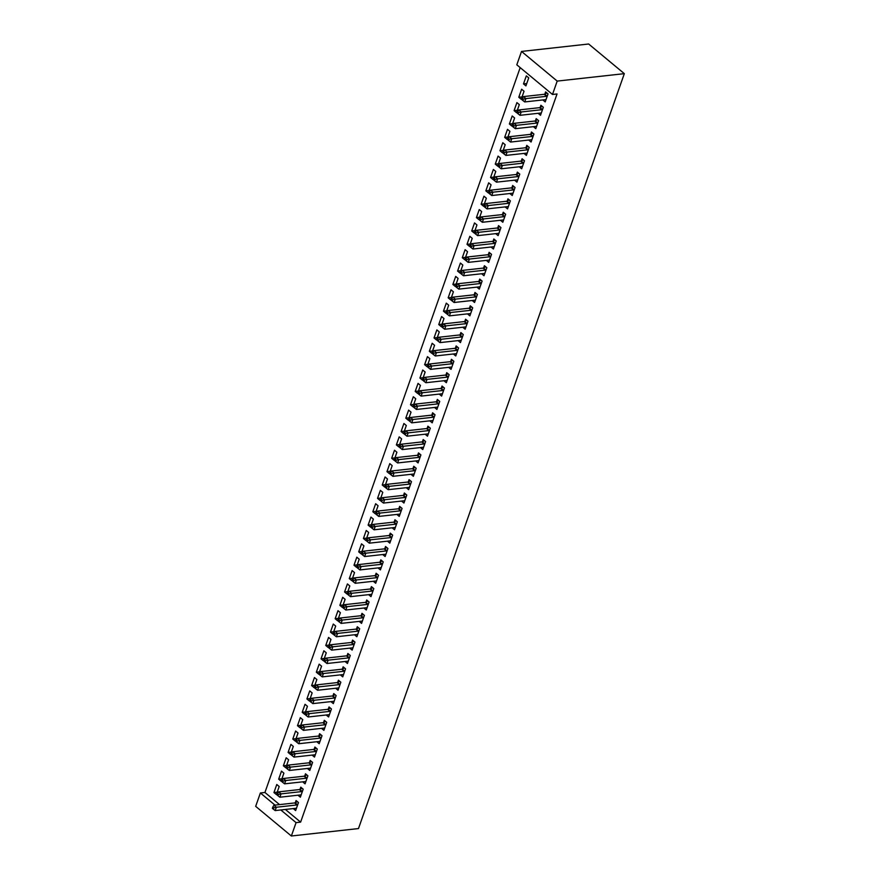<?xml version="1.0" encoding="UTF-8"?>
<svg xmlns="http://www.w3.org/2000/svg" width="880" height="880" viewBox="0 0 880 880"><rect width="100%" height="100%" fill="white"/><g stroke="black" fill="none" stroke-linecap="round" stroke-linejoin="round"><path stroke-width="1.32" d="M520.19 67.617L264.935 792.473L260.381 792.968L275 805.123M516.813 64.812L521.521 51.436L588.643 44L624.327 73.656L358.479 828.564L291.357 836L296.065 822.624L300.619 822.129L557.04 93.962L552.497 94.468L516.813 64.812M291.357 836L255.673 806.344L260.381 792.968M518.793 97.262L521.202 99.264L524.029 91.234L521.62 89.232L518.793 97.262L522.038 96.899M538.109 113.311L540.496 115.291L543.323 107.272L540.903 105.27L540.144 107.426M509.377 124.003L511.786 126.005L514.613 117.975L512.204 115.973L509.377 124.003L512.622 123.64M528.693 140.052L531.08 142.032L533.896 134.013L531.487 132.011L530.728 134.167M499.961 150.744L502.37 152.746L505.197 144.716L502.788 142.714L499.961 150.744L503.206 150.381M519.266 166.793L521.664 168.773L524.48 160.754L522.071 158.752L521.312 160.908M490.545 177.485L492.954 179.487L495.781 171.457L493.372 169.455L490.545 177.485L493.79 177.122M509.85 193.534L512.237 195.514L515.064 187.495L512.655 185.493L511.896 187.649M481.129 204.226L483.538 206.228L486.365 198.198L483.956 196.196L481.129 204.226L484.374 203.863M500.434 220.275L502.821 222.255L505.648 214.236L503.239 212.234L502.48 214.39M471.713 230.967L474.122 232.969L476.949 224.95L474.529 222.937L471.713 230.967L474.947 230.604M491.018 247.016L493.405 248.996L496.232 240.977L493.823 238.975L493.064 241.131M462.297 257.708L464.706 259.71L467.533 251.691L465.113 249.678L462.297 257.708L465.531 257.345M481.602 273.757L483.989 275.737L486.816 267.718L484.407 265.716L483.637 267.872M452.87 284.449L455.29 286.451L458.106 278.432L455.697 276.419L452.87 284.449L456.115 284.086M472.186 300.498L474.573 302.478L477.4 294.459L474.991 292.457L474.221 294.613M443.454 311.19L445.874 313.192L448.69 305.173L446.281 303.16L443.454 311.19L446.699 310.827M462.77 327.239L465.157 329.219L467.984 321.2L465.575 319.198L464.805 321.365M434.038 337.931L436.447 339.933L439.274 331.914L436.865 329.901L434.038 337.931L437.283 337.568M453.354 353.98L455.741 355.96L458.568 347.941L456.148 345.939L455.389 348.106M424.622 364.672L427.031 366.674L429.858 358.655L427.449 356.642L424.622 364.672L427.867 364.309M443.938 380.721L446.325 382.701L449.152 374.682L446.732 372.68L445.973 374.847M415.206 391.413L417.615 393.415L420.442 385.396L418.033 383.394L415.206 391.413L418.451 391.05M434.522 407.462L436.909 409.442L439.725 401.423L437.316 399.421L436.557 401.588M405.79 418.154L408.199 420.156L411.026 412.137L408.617 410.135L405.79 418.154L409.035 417.791M425.106 434.203L427.493 436.183L430.309 428.164L427.9 426.162L427.141 428.329M396.374 444.895L398.783 446.897L401.61 438.878L399.201 436.876L396.374 444.895L399.619 444.532M415.679 460.944L418.066 462.924L420.893 454.905L418.484 452.903L417.725 455.07M386.958 471.636L389.367 473.638L392.194 465.619L389.785 463.617L386.958 471.636L390.203 471.273M406.263 487.685L408.65 489.665L411.477 481.646L409.068 479.644L408.309 481.811M377.542 498.377L379.951 500.379L382.778 492.36L380.358 490.358L377.542 498.377L380.776 498.014M396.847 514.426L399.234 516.406L402.061 508.387L399.652 506.385L398.893 508.552M368.126 525.118L370.535 527.12L373.362 519.101L370.942 517.099L368.126 525.118L371.36 524.755M387.431 541.167L389.818 543.147L392.645 535.128L390.236 533.126L389.466 535.293M358.699 551.859L361.119 553.861L363.935 545.842L361.526 543.84L358.699 551.859L361.944 551.496M378.015 567.908L380.402 569.888L383.229 561.869L380.82 559.867L380.05 562.034M349.283 578.6L351.703 580.602L354.519 572.583L352.11 570.581L349.283 578.6L352.528 578.237M368.599 594.649L370.986 596.629L373.813 588.61L371.404 586.608L370.634 588.775M339.867 605.341L342.276 607.343L345.103 599.324L342.694 597.322L339.867 605.341L343.112 604.978M359.183 621.39L361.57 623.381L364.397 615.351L361.977 613.349L361.218 615.516M330.451 632.082L332.86 634.084L335.687 626.065L333.278 624.063L330.451 632.082L333.696 631.719M349.767 648.131L352.154 650.122L354.981 642.092L352.561 640.09L351.802 642.257M321.035 658.823L323.444 660.825L326.271 652.806L323.862 650.804L321.035 658.823L324.28 658.46M340.351 674.872L342.738 676.863L345.554 668.833L343.145 666.831L342.386 668.998M311.619 685.564L314.028 687.566L316.855 679.547L314.446 677.545L311.619 685.564L314.864 685.201M330.935 701.613L333.322 703.604L336.138 695.574L333.729 693.572L332.97 695.739M302.203 712.305L304.612 714.307L307.439 706.288L305.03 704.286L302.203 712.305L305.448 711.942M321.508 728.354L323.895 730.345L326.722 722.315L324.313 720.313L323.554 722.48M292.787 739.046L295.196 741.048L298.023 733.029L295.614 731.027L292.787 739.046L296.032 738.683M312.092 755.095L314.479 757.086L317.306 749.056L314.897 747.054L314.138 749.221M283.371 765.787L285.78 767.789L288.607 759.77L286.187 757.768L283.371 765.787L286.605 765.435M302.676 781.836L305.063 783.827L307.89 775.797L305.481 773.795L304.722 775.962M273.955 792.528L276.364 794.53L279.191 786.511L276.771 784.509L273.955 792.528L277.189 792.176M293.26 808.577L295.647 810.568L298.474 802.538L296.065 800.536L295.295 802.703M264.935 792.473L279.554 804.617M285.373 809.457L300.619 822.129M297.968 795.212L300.355 797.192L303.182 789.173L300.773 787.171L300.014 789.327M278.663 779.163L281.072 781.165L283.899 773.146L281.479 771.133L278.663 779.163L281.897 778.8M307.384 768.471L309.771 770.451L312.598 762.432L310.189 760.43L309.43 762.586M288.079 752.422L290.488 754.424L293.315 746.405L290.906 744.392L288.079 752.422L291.324 752.059M316.8 741.73L319.187 743.71L322.014 735.691L319.605 733.689L318.846 735.845M297.495 725.681L299.904 727.683L302.731 719.653L300.322 717.651L297.495 725.681L300.74 725.318M326.216 714.989L328.603 716.969L331.43 708.95L329.021 706.948L328.262 709.104M306.911 698.94L309.32 700.942L312.147 692.912L309.738 690.91L306.911 698.94L310.156 698.577M335.643 688.248L338.03 690.228L340.846 682.209L338.437 680.207L337.678 682.363M316.327 672.199L318.736 674.201L321.563 666.171L319.154 664.169L316.327 672.199L319.572 671.836M345.059 661.507L347.446 663.487L350.273 655.468L347.853 653.466L347.094 655.622M325.743 645.458L328.152 647.46L330.979 639.43L328.57 637.428L325.743 645.458L328.988 645.095M354.475 634.766L356.862 636.746L359.689 628.727L357.269 626.725L356.51 628.881M335.159 618.717L337.568 620.719L340.395 612.689L337.986 610.687L335.159 618.717L338.404 618.354M363.891 608.025L366.278 610.005L369.105 601.986L366.696 599.984L365.926 602.14M344.575 591.976L346.984 593.978L349.811 585.948L347.402 583.946L344.575 591.976L347.82 591.613M373.307 581.284L375.694 583.264L378.521 575.245L376.112 573.243L375.342 575.399M353.991 565.224L356.411 567.237L359.227 559.207L356.818 557.205L353.991 565.224L357.236 564.872M382.723 554.543L385.11 556.523L387.937 548.504L385.528 546.491L384.758 548.658M363.418 538.483L365.827 540.496L368.654 532.466L366.234 530.464L363.418 538.483L366.652 538.131M392.139 527.802L394.526 529.782L397.353 521.763L394.944 519.75L394.185 521.917M372.834 511.742L375.243 513.755L378.07 505.725L375.65 503.723L372.834 511.742L376.068 511.39M401.555 501.061L403.942 503.041L406.769 495.022L404.36 493.009L403.601 495.176M382.25 485.001L384.659 487.014L387.486 478.984L385.077 476.982L382.25 485.001L385.495 484.649M410.971 474.32L413.358 476.3L416.185 468.281L413.776 466.268L413.017 468.435M391.666 458.26L394.075 460.273L396.902 452.243L394.493 450.241L391.666 458.26L394.911 457.908M420.387 447.568L422.774 449.559L425.601 441.54L423.192 439.527L422.433 441.694M401.082 431.519L403.491 433.532L406.318 425.502L403.909 423.5L401.082 431.519L404.327 431.167M429.814 420.827L432.201 422.818L435.017 414.799L432.608 412.786L431.849 414.953M410.498 404.778L412.907 406.78L415.734 398.761L413.325 396.759L410.498 404.778L413.743 404.426M439.23 394.086L441.617 396.077L444.433 388.047L442.024 386.045L441.265 388.212M419.914 378.037L422.323 380.039L425.15 372.02L422.741 370.018L419.914 378.037L423.159 377.685M448.646 367.345L451.033 369.336L453.86 361.306L451.44 359.304L450.681 361.471M429.33 351.296L431.739 353.298L434.566 345.279L432.157 343.277L429.33 351.296L432.575 350.944M458.062 340.604L460.449 342.595L463.276 334.565L460.867 332.563L460.097 334.73M438.746 324.555L441.155 326.557L443.982 318.538L441.573 316.536L438.746 324.555L441.991 324.203M467.478 313.863L469.865 315.854L472.692 307.824L470.283 305.822L469.513 307.989M448.162 297.814L450.582 299.816L453.398 291.797L450.989 289.795L448.162 297.814L451.407 297.462M476.894 287.122L479.281 289.113L482.108 281.083L479.699 279.081L478.929 281.248M457.589 271.073L459.998 273.075L462.825 265.056L460.405 263.054L457.589 271.073L460.823 270.721M486.31 260.381L488.697 262.372L491.524 254.342L489.115 252.34L488.356 254.507M467.005 244.332L469.414 246.334L472.241 238.315L469.821 236.313L467.005 244.332L470.239 243.98M495.726 233.64L498.113 235.631L500.94 227.601L498.531 225.599L497.772 227.766M476.421 217.591L478.83 219.593L481.657 211.574L479.248 209.572L476.421 217.591L479.666 217.228M505.142 206.899L507.529 208.89L510.356 200.86L507.947 198.858L507.188 201.025M485.837 190.85L488.246 192.852L491.073 184.833L488.664 182.831L485.837 190.85L489.082 190.487M514.558 180.158L516.945 182.149L519.772 174.119L517.363 172.117L516.604 174.284M495.253 164.109L497.662 166.111L500.489 158.092L498.08 156.09L495.253 164.109L498.498 163.746M523.985 153.417L526.372 155.408L529.188 147.378L526.779 145.376L526.02 147.543M504.669 137.368L507.078 139.37L509.905 131.351L507.496 129.349L504.669 137.368L507.914 137.005M533.401 126.676L535.788 128.667L538.604 120.637L536.195 118.635L535.436 120.802M514.085 110.627L516.494 112.629L519.321 104.61L516.912 102.608L514.085 110.627L517.33 110.264M542.817 99.935L545.204 101.926L548.031 93.896L545.611 91.894L544.852 94.061M523.501 83.886L525.91 85.888L528.737 77.869L526.328 75.867L523.501 83.886L526.746 83.523M521.521 51.436L557.205 81.092L552.497 94.468M557.205 81.092L624.327 73.656M280.819 809.963L296.065 822.624M297.055 804.947L294.646 802.945L273.944 805.233L276.353 807.246L297.055 804.947A1.562 0.935 129.7 0 0 297.517 804.804L297.715 804.705M273.801 807.807L272.833 807.004L272.36 808.346L273.328 809.149L273.801 807.807L276.353 807.246L275.176 810.579L295.878 808.291A1.562 0.935 129.7 0 1 296.274 808.335L296.406 808.401M294.646 802.945A1.562 0.935 129.7 0 0 295.108 802.802L297.407 801.647M273.944 805.233L272.833 807.004M273.328 809.149L275.176 810.579M301.763 791.582L299.354 789.569L278.652 791.868L281.061 793.87L301.763 791.582A1.562 0.935 129.7 0 0 302.225 791.428L302.423 791.34M278.509 794.442L277.541 793.639L277.068 794.97L278.036 795.773L278.509 794.442L281.061 793.87L279.884 797.214L300.586 794.915A1.562 0.935 129.7 0 1 300.982 794.97L301.114 795.025M299.354 789.569A1.562 0.935 129.7 0 0 299.816 789.426L302.115 788.282M278.652 791.868L277.541 793.639M278.036 795.773L279.884 797.214M306.471 778.206L304.062 776.204L283.36 778.492L285.769 780.505L306.471 778.206A1.562 0.935 129.7 0 0 306.933 778.063L307.131 777.964M283.217 781.066L282.249 780.263L281.776 781.605L282.744 782.408L283.217 781.066L285.769 780.505L284.592 783.838L305.294 781.55A1.562 0.935 129.7 0 1 305.69 781.594L305.833 781.66M304.062 776.204A1.562 0.935 129.7 0 0 304.524 776.061L306.823 774.906M283.36 778.492L282.249 780.263M282.744 782.408L284.592 783.838M311.179 764.841L308.77 762.828L288.068 765.127L290.477 767.129L311.179 764.841A1.562 0.935 129.7 0 0 311.641 764.687L311.839 764.599M287.925 767.69L286.957 766.898L286.484 768.229L287.452 769.032L287.925 767.69L290.477 767.129L289.3 770.473L310.002 768.174A1.562 0.935 129.7 0 1 310.398 768.229L310.541 768.284M308.77 762.828A1.562 0.935 129.7 0 0 309.232 762.685L311.531 761.541M288.068 765.127L286.957 766.898M287.452 769.032L289.3 770.473M315.887 751.465L313.478 749.463L292.776 751.751L295.185 753.764L315.887 751.465A1.562 0.935 129.7 0 0 316.349 751.322L316.547 751.223M292.633 754.325L291.665 753.522L291.192 754.864L292.16 755.667L292.633 754.325L295.185 753.764L294.008 757.097L314.71 754.809A1.562 0.935 129.7 0 1 315.106 754.853L315.249 754.919M313.478 749.463A1.562 0.935 129.7 0 0 313.94 749.32L316.239 748.165M292.776 751.751L291.665 753.522M292.16 755.667L294.008 757.097M320.606 738.089L318.186 736.087L297.484 738.386L299.893 740.388L320.606 738.089A1.562 0.935 129.7 0 0 321.057 737.946L321.255 737.858M297.341 740.949L296.373 740.157L295.9 741.488L296.868 742.291L297.341 740.949L299.893 740.388L298.716 743.732L319.429 741.433A1.562 0.935 129.7 0 1 319.814 741.488L319.957 741.543M318.186 736.087A1.562 0.935 129.7 0 0 318.648 735.944L320.947 734.8M297.484 738.386L296.373 740.157M296.868 742.291L298.716 743.732M325.314 724.724L322.894 722.722L302.192 725.01L304.601 727.023L325.314 724.724A1.562 0.935 129.7 0 0 325.765 724.581L325.963 724.482M302.049 727.584L301.081 726.781L300.608 728.123L301.576 728.926L302.049 727.584L304.601 727.023L303.424 730.356L324.137 728.068A1.562 0.935 129.7 0 1 324.522 728.112L324.665 728.178M322.894 722.722A1.562 0.935 129.7 0 0 323.356 722.579L325.655 721.424M302.192 725.01L301.081 726.781M301.576 728.926L303.424 730.356M330.022 711.348L327.602 709.346L306.9 711.645L309.309 713.647L330.022 711.348A1.562 0.935 129.7 0 0 330.473 711.205L330.671 711.117M306.757 714.208L305.789 713.416L305.316 714.747L306.284 715.55L306.757 714.208L309.309 713.647L308.132 716.991L328.845 714.692A1.562 0.935 129.7 0 1 329.23 714.747L329.373 714.802M327.602 709.346A1.562 0.935 129.7 0 0 328.064 709.203L330.363 708.059M306.9 711.645L305.789 713.416M306.284 715.55L308.132 716.991M334.73 697.983L332.31 695.981L311.608 698.269L314.017 700.282L334.73 697.983A1.562 0.935 129.7 0 0 335.181 697.84L335.379 697.741M311.465 700.843L310.497 700.04L310.024 701.382L310.992 702.174L311.465 700.843L314.017 700.282L312.84 703.615L333.553 701.327A1.562 0.935 129.7 0 1 333.938 701.371L334.081 701.437M332.31 695.981A1.562 0.935 129.7 0 0 332.772 695.838L335.071 694.683M311.608 698.269L310.497 700.04M310.992 702.174L312.84 703.615M339.438 684.607L337.029 682.605L316.316 684.904L318.725 686.906L339.438 684.607A1.562 0.935 129.7 0 0 339.889 684.464L340.087 684.376M316.173 687.467L315.205 686.675L314.743 688.006L315.7 688.809L316.173 687.467L318.725 686.906L317.548 690.25L338.261 687.951A1.562 0.935 129.7 0 1 338.646 688.006L338.789 688.061M337.029 682.605A1.562 0.935 129.7 0 0 337.48 682.462L339.779 681.318M316.316 684.904L315.205 686.675M315.7 688.809L317.548 690.25M344.146 671.242L341.737 669.24L321.024 671.528L323.433 673.53L344.146 671.242A1.562 0.935 129.7 0 0 344.597 671.099L344.795 671M320.881 674.102L319.913 673.299L319.451 674.641L320.408 675.433L320.881 674.102L323.433 673.53L322.256 676.874L342.969 674.586A1.562 0.935 129.7 0 1 343.354 674.63L343.497 674.696M341.737 669.24A1.562 0.935 129.7 0 0 342.188 669.097L344.487 667.942M321.024 671.528L319.913 673.299M320.408 675.433L322.256 676.874M348.854 657.866L346.445 655.864L325.732 658.163L328.141 660.165L348.854 657.866A1.562 0.935 129.7 0 0 349.316 657.723L349.503 657.635M325.589 660.726L324.621 659.934L324.159 661.265L325.116 662.068L325.589 660.726L328.141 660.165L326.964 663.509L347.677 661.21A1.562 0.935 129.7 0 1 348.062 661.265L348.205 661.32M346.445 655.864A1.562 0.935 129.7 0 0 346.896 655.721L349.195 654.577M325.732 658.163L324.621 659.934M325.116 662.068L326.964 663.509M353.562 644.501L351.153 642.499L330.44 644.787L332.849 646.789L353.562 644.501A1.562 0.935 129.7 0 0 354.024 644.358L354.211 644.259M330.297 647.361L329.329 646.558L328.867 647.9L329.824 648.692L330.297 647.361L332.849 646.789L331.672 650.133L352.385 647.845A1.562 0.935 129.7 0 1 352.77 647.889L352.913 647.955M351.153 642.499A1.562 0.935 129.7 0 0 351.604 642.356L353.903 641.201M330.44 644.787L329.329 646.558M329.824 648.692L331.672 650.133M358.27 631.125L355.861 629.123L335.148 631.422L337.568 633.424L358.27 631.125A1.562 0.935 129.7 0 0 358.732 630.982L358.919 630.883M335.005 633.985L334.048 633.182L333.575 634.524L334.532 635.327L335.005 633.985L337.568 633.424L336.391 636.768L357.093 634.469A1.562 0.935 129.7 0 1 357.478 634.524L357.621 634.579M355.861 629.123A1.562 0.935 129.7 0 0 356.312 628.98L358.611 627.836M335.148 631.422L334.048 633.182M334.532 635.327L336.391 636.768M362.978 617.76L360.569 615.758L339.856 618.046L342.276 620.048L362.978 617.76A1.562 0.935 129.7 0 0 363.44 617.617L363.627 617.518M339.713 620.62L338.756 619.817L338.283 621.159L339.24 621.951L339.713 620.62L342.276 620.048L341.099 623.392L361.801 621.104A1.562 0.935 129.7 0 1 362.186 621.148L362.329 621.214M360.569 615.758A1.562 0.935 129.7 0 0 361.02 615.615L363.319 614.46M339.856 618.046L338.756 619.817M339.24 621.951L341.099 623.392M367.686 604.384L365.277 602.382L344.564 604.681L346.984 606.683L367.686 604.384A1.562 0.935 129.7 0 0 368.148 604.241L368.335 604.142M344.421 607.244L343.464 606.441L342.991 607.783L343.948 608.586L344.421 607.244L346.984 606.683L345.807 610.027L366.509 607.728A1.562 0.935 129.7 0 1 366.905 607.783L367.037 607.838M365.277 602.382A1.562 0.935 129.7 0 0 365.739 602.239L368.027 601.095M344.564 604.681L343.464 606.441M343.948 608.586L345.807 610.027M372.394 591.019L369.985 589.017L349.272 591.305L351.692 593.307L372.394 591.019A1.562 0.935 129.7 0 0 372.856 590.876L373.043 590.777M349.129 593.879L348.172 593.076L347.699 594.418L348.667 595.21L349.129 593.879L351.692 593.307L350.515 596.651L371.217 594.363A1.562 0.935 129.7 0 1 371.613 594.407L371.745 594.473M369.985 589.017A1.562 0.935 129.7 0 0 370.447 588.874L372.735 587.719M349.272 591.305L348.172 593.076M348.667 595.21L350.515 596.651M377.102 577.643L374.693 575.641L353.991 577.94L356.4 579.942L377.102 577.643A1.562 0.935 129.7 0 0 377.564 577.5L377.762 577.401M353.837 580.503L352.88 579.7L352.407 581.042L353.375 581.845L353.837 580.503L356.4 579.942L355.223 583.286L375.925 580.987A1.562 0.935 129.7 0 1 376.321 581.042L376.453 581.097M374.693 575.641A1.562 0.935 129.7 0 0 375.155 575.498L377.443 574.354M353.991 577.94L352.88 579.7M353.375 581.845L355.223 583.286M381.81 564.278L379.401 562.276L358.699 564.564L361.108 566.566L381.81 564.278A1.562 0.935 129.7 0 0 382.272 564.135L382.47 564.036M358.545 567.138L357.588 566.335L357.115 567.666L358.083 568.469L358.545 567.138L361.108 566.566L359.931 569.91L380.633 567.622A1.562 0.935 129.7 0 1 381.029 567.666L381.161 567.732M379.401 562.276A1.562 0.935 129.7 0 0 379.863 562.133L382.151 560.978M358.699 564.564L357.588 566.335M358.083 568.469L359.931 569.91M386.518 550.902L384.109 548.9L363.407 551.199L365.816 553.201L386.518 550.902A1.562 0.935 129.7 0 0 386.98 550.759L387.178 550.66M363.253 553.762L362.296 552.959L361.823 554.301L362.791 555.104L363.253 553.762L365.816 553.201L364.639 556.545L385.341 554.246A1.562 0.935 129.7 0 1 385.737 554.301L385.869 554.356M384.109 548.9A1.562 0.935 129.7 0 0 384.571 548.757L386.859 547.613M363.407 551.199L362.296 552.959M362.791 555.104L364.639 556.545M391.226 537.537L388.817 535.535L368.115 537.823L370.524 539.825L391.226 537.537A1.562 0.935 129.7 0 0 391.688 537.394L391.886 537.295M367.972 540.397L367.004 539.594L366.531 540.925L367.499 541.728L367.972 540.397L370.524 539.825L369.347 543.169L390.049 540.881A1.562 0.935 129.7 0 1 390.445 540.925L390.577 540.991M388.817 535.535A1.562 0.935 129.7 0 0 389.279 535.392L391.578 534.237M368.115 537.823L367.004 539.594M367.499 541.728L369.347 543.169M395.934 524.161L393.525 522.159L372.823 524.458L375.232 526.46L395.934 524.161A1.562 0.935 129.7 0 0 396.396 524.018L396.594 523.919M372.68 527.021L371.712 526.218L371.239 527.56L372.207 528.363L372.68 527.021L375.232 526.46L374.055 529.804L394.757 527.505A1.562 0.935 129.7 0 1 395.153 527.56L395.285 527.615M393.525 522.159A1.562 0.935 129.7 0 0 393.987 522.016L396.286 520.872M372.823 524.458L371.712 526.218M372.207 528.363L374.055 529.804M400.642 510.796L398.233 508.794L377.531 511.082L379.94 513.084L400.642 510.796A1.562 0.935 129.7 0 0 401.104 510.653L401.302 510.554M377.388 513.656L376.42 512.853L375.947 514.184L376.915 514.987L377.388 513.656L379.94 513.084L378.763 516.428L399.465 514.14A1.562 0.935 129.7 0 1 399.861 514.184L400.004 514.25M398.233 508.794A1.562 0.935 129.7 0 0 398.695 508.651L400.994 507.496M377.531 511.082L376.42 512.853M376.915 514.987L378.763 516.428M405.35 497.42L402.941 495.418L382.239 497.717L384.648 499.719L405.35 497.42A1.562 0.935 129.7 0 0 405.812 497.277L406.01 497.178M382.096 500.28L381.128 499.477L380.655 500.819L381.623 501.622L382.096 500.28L384.648 499.719L383.471 503.063L404.173 500.764A1.562 0.935 129.7 0 1 404.569 500.819L404.712 500.874M402.941 495.418A1.562 0.935 129.7 0 0 403.403 495.275L405.702 494.131M382.239 497.717L381.128 499.477M381.623 501.622L383.471 503.063M410.058 484.055L407.649 482.053L386.947 484.341L389.356 486.343L410.058 484.055A1.562 0.935 129.7 0 0 410.52 483.912L410.718 483.813M386.804 486.915L385.836 486.112L385.363 487.443L386.331 488.246L386.804 486.915L389.356 486.343L388.179 489.687L408.881 487.399A1.562 0.935 129.7 0 1 409.277 487.443L409.42 487.509M407.649 482.053A1.562 0.935 129.7 0 0 408.111 481.91L410.41 480.755M386.947 484.341L385.836 486.112M386.331 488.246L388.179 489.687M414.777 470.679L412.357 468.677L391.655 470.976L394.064 472.978L414.777 470.679A1.562 0.935 129.7 0 0 415.228 470.536L415.426 470.437M391.512 473.539L390.544 472.736L390.071 474.078L391.039 474.881L391.512 473.539L394.064 472.978L392.887 476.322L413.589 474.023A1.562 0.935 129.7 0 1 413.985 474.078L414.128 474.133M412.357 468.677A1.562 0.935 129.7 0 0 412.819 468.534L415.118 467.39M391.655 470.976L390.544 472.736M391.039 474.881L392.887 476.322M419.485 457.314L417.065 455.312L396.363 457.6L398.772 459.602L419.485 457.314A1.562 0.935 129.7 0 0 419.936 457.171L420.134 457.072M396.22 460.174L395.252 459.371L394.779 460.702L395.747 461.505L396.22 460.174L398.772 459.602L397.595 462.946L418.308 460.658A1.562 0.935 129.7 0 1 418.693 460.702L418.836 460.768M417.065 455.312A1.562 0.935 129.7 0 0 417.527 455.158L419.826 454.014M396.363 457.6L395.252 459.371M395.747 461.505L397.595 462.946M424.193 443.938L421.773 441.936L401.071 444.235L403.48 446.237L424.193 443.938A1.562 0.935 129.7 0 0 424.644 443.795L424.842 443.696M400.928 446.798L399.96 445.995L399.487 447.337L400.455 448.14L400.928 446.798L403.48 446.237L402.303 449.581L423.016 447.282A1.562 0.935 129.7 0 1 423.401 447.337L423.544 447.392M421.773 441.936A1.562 0.935 129.7 0 0 422.235 441.793L424.534 440.649M401.071 444.235L399.96 445.995M400.455 448.14L402.303 449.581M428.901 430.573L426.481 428.571L405.779 430.859L408.188 432.861L428.901 430.573A1.562 0.935 129.7 0 0 429.352 430.43L429.55 430.331M405.636 433.433L404.668 432.63L404.195 433.961L405.163 434.764L405.636 433.433L408.188 432.861L407.011 436.205L427.724 433.917A1.562 0.935 129.7 0 1 428.109 433.961L428.252 434.027M426.481 428.571A1.562 0.935 129.7 0 0 426.943 428.417L429.242 427.273M405.779 430.859L404.668 432.63M405.163 434.764L407.011 436.205M433.609 417.197L431.2 415.195L410.487 417.494L412.896 419.496L433.609 417.197A1.562 0.935 129.7 0 0 434.06 417.054L434.258 416.955M410.344 420.057L409.376 419.254L408.914 420.596L409.871 421.399L410.344 420.057L412.896 419.496L411.719 422.84L432.432 420.541A1.562 0.935 129.7 0 1 432.817 420.596L432.96 420.651M431.2 415.195A1.562 0.935 129.7 0 0 431.651 415.052L433.95 413.908M410.487 417.494L409.376 419.254M409.871 421.399L411.719 422.84M438.317 403.832L435.908 401.83L415.195 404.118L417.604 406.12L438.317 403.832A1.562 0.935 129.7 0 0 438.768 403.689L438.966 403.59M415.052 406.692L414.084 405.889L413.622 407.22L414.579 408.023L415.052 406.692L417.604 406.12L416.427 409.464L437.14 407.176A1.562 0.935 129.7 0 1 437.525 407.22L437.668 407.286M435.908 401.83A1.562 0.935 129.7 0 0 436.359 401.676L438.658 400.532M415.195 404.118L414.084 405.889M414.579 408.023L416.427 409.464M443.025 390.456L440.616 388.454L419.903 390.753L422.312 392.755L443.025 390.456A1.562 0.935 129.7 0 0 443.487 390.313L443.674 390.214M419.76 393.316L418.792 392.513L418.33 393.855L419.287 394.658L419.76 393.316L422.312 392.755L421.135 396.099L441.848 393.8A1.562 0.935 129.7 0 1 442.233 393.855L442.376 393.91M440.616 388.454A1.562 0.935 129.7 0 0 441.067 388.311L443.366 387.167M419.903 390.753L418.792 392.513M419.287 394.658L421.135 396.099M447.733 377.091L445.324 375.078L424.611 377.377L427.02 379.379L447.733 377.091A1.562 0.935 129.7 0 0 448.195 376.948L448.382 376.849M424.468 379.951L423.5 379.148L423.038 380.479L423.995 381.282L424.468 379.951L427.02 379.379L425.843 382.723L446.556 380.435A1.562 0.935 129.7 0 1 446.941 380.479L447.084 380.545M445.324 375.078A1.562 0.935 129.7 0 0 445.775 374.935L448.074 373.791M424.611 377.377L423.5 379.148M423.995 381.282L425.843 382.723M452.441 363.715L450.032 361.713L429.319 364.012L431.739 366.014L452.441 363.715A1.562 0.935 129.7 0 0 452.903 363.572L453.09 363.473M429.176 366.575L428.219 365.772L427.746 367.114L428.703 367.917L429.176 366.575L431.739 366.014L430.551 369.358L451.264 367.059A1.562 0.935 129.7 0 1 451.649 367.114L451.792 367.169M450.032 361.713A1.562 0.935 129.7 0 0 450.483 361.57L452.782 360.415M429.319 364.012L428.219 365.772M428.703 367.917L430.551 369.358M457.149 350.35L454.74 348.337L434.027 350.636L436.447 352.638L457.149 350.35A1.562 0.935 129.7 0 0 457.611 350.207L457.798 350.108M433.884 353.21L432.927 352.407L432.454 353.738L433.411 354.541L433.884 353.21L436.447 352.638L435.27 355.982L455.972 353.694A1.562 0.935 129.7 0 1 456.357 353.738L456.5 353.804M454.74 348.337A1.562 0.935 129.7 0 0 455.191 348.194L457.49 347.05M434.027 350.636L432.927 352.407M433.411 354.541L435.27 355.982M461.857 336.974L459.448 334.972L438.735 337.271L441.155 339.273L461.857 336.974A1.562 0.935 129.7 0 0 462.319 336.831L462.506 336.732M438.592 339.834L437.635 339.031L437.162 340.373L438.119 341.176L438.592 339.834L441.155 339.273L439.978 342.617L460.68 340.318A1.562 0.935 129.7 0 1 461.076 340.373L461.208 340.428M459.448 334.972A1.562 0.935 129.7 0 0 459.91 334.829L462.198 333.674M438.735 337.271L437.635 339.031M438.119 341.176L439.978 342.617M466.565 323.609L464.156 321.596L443.443 323.895L445.863 325.897L466.565 323.609A1.562 0.935 129.7 0 0 467.027 323.466L467.214 323.367M443.3 326.469L442.343 325.666L441.87 326.997L442.838 327.8L443.3 326.469L445.863 325.897L444.686 329.241L465.388 326.942A1.562 0.935 129.7 0 1 465.784 326.997L465.916 327.052M464.156 321.596A1.562 0.935 129.7 0 0 464.618 321.453L466.906 320.309M443.443 323.895L442.343 325.666M442.838 327.8L444.686 329.241M471.273 310.233L468.864 308.231L448.162 310.519L450.571 312.532L471.273 310.233A1.562 0.935 129.7 0 0 471.735 310.09L471.933 309.991M448.008 313.093L447.051 312.29L446.578 313.632L447.546 314.435L448.008 313.093L450.571 312.532L449.394 315.876L470.096 313.577A1.562 0.935 129.7 0 1 470.492 313.621L470.624 313.687M468.864 308.231A1.562 0.935 129.7 0 0 469.326 308.088L471.614 306.933M448.162 310.519L447.051 312.29M447.546 314.435L449.394 315.876M475.981 296.868L473.572 294.855L452.87 297.154L455.279 299.156L475.981 296.868A1.562 0.935 129.7 0 0 476.443 296.725L476.641 296.626M452.716 299.728L451.759 298.925L451.286 300.256L452.254 301.059L452.716 299.728L455.279 299.156L454.102 302.5L474.804 300.201A1.562 0.935 129.7 0 1 475.2 300.256L475.332 300.311M473.572 294.855A1.562 0.935 129.7 0 0 474.034 294.712L476.322 293.568M452.87 297.154L451.759 298.925M452.254 301.059L454.102 302.5M480.689 283.492L478.28 281.49L457.578 283.778L459.987 285.791L480.689 283.492A1.562 0.935 129.7 0 0 481.151 283.349L481.349 283.25M457.424 286.352L456.467 285.549L455.994 286.891L456.962 287.694L457.424 286.352L459.987 285.791L458.81 289.124L479.512 286.836A1.562 0.935 129.7 0 1 479.908 286.88L480.04 286.946M478.28 281.49A1.562 0.935 129.7 0 0 478.742 281.347L481.03 280.192M457.578 283.778L456.467 285.549M456.962 287.694L458.81 289.124M485.397 270.127L482.988 268.114L462.286 270.413L464.695 272.415L485.397 270.127A1.562 0.935 129.7 0 0 485.859 269.973L486.057 269.885M462.143 272.987L461.175 272.184L460.702 273.515L461.67 274.318L462.143 272.987L464.695 272.415L463.518 275.759L484.22 273.46A1.562 0.935 129.7 0 1 484.616 273.515L484.748 273.57M482.988 268.114A1.562 0.935 129.7 0 0 483.45 267.971L485.738 266.827M462.286 270.413L461.175 272.184M461.67 274.318L463.518 275.759M490.105 256.751L487.696 254.749L466.994 257.037L469.403 259.05L490.105 256.751A1.562 0.935 129.7 0 0 490.567 256.608L490.765 256.509M466.851 259.611L465.883 258.808L465.41 260.15L466.378 260.953L466.851 259.611L469.403 259.05L468.226 262.383L488.928 260.095A1.562 0.935 129.7 0 1 489.324 260.139L489.456 260.205M487.696 254.749A1.562 0.935 129.7 0 0 488.158 254.606L490.457 253.451M466.994 257.037L465.883 258.808M466.378 260.953L468.226 262.383M494.813 243.386L492.404 241.373L471.702 243.672L474.111 245.674L494.813 243.386A1.562 0.935 129.7 0 0 495.275 243.232L495.473 243.144M471.559 246.235L470.591 245.443L470.118 246.774L471.086 247.577L471.559 246.235L474.111 245.674L472.934 249.018L493.636 246.719A1.562 0.935 129.7 0 1 494.032 246.774L494.164 246.829M492.404 241.373A1.562 0.935 129.7 0 0 492.866 241.23L495.165 240.086M471.702 243.672L470.591 245.443M471.086 247.577L472.934 249.018M499.521 230.01L497.112 228.008L476.41 230.296L478.819 232.309L499.521 230.01A1.562 0.935 129.7 0 0 499.983 229.867L500.181 229.768M476.267 232.87L475.299 232.067L474.826 233.409L475.794 234.212L476.267 232.87L478.819 232.309L477.642 235.642L498.344 233.354A1.562 0.935 129.7 0 1 498.74 233.398L498.883 233.464M497.112 228.008A1.562 0.935 129.7 0 0 497.574 227.865L499.873 226.71M476.41 230.296L475.299 232.067M475.794 234.212L477.642 235.642M504.229 216.645L501.82 214.632L481.118 216.931L483.527 218.933L504.229 216.645A1.562 0.935 129.7 0 0 504.691 216.491L504.889 216.403M480.975 219.494L480.007 218.702L479.534 220.033L480.502 220.836L480.975 219.494L483.527 218.933L482.35 222.277L503.052 219.978A1.562 0.935 129.7 0 1 503.448 220.033L503.591 220.088M501.82 214.632A1.562 0.935 129.7 0 0 502.282 214.489L504.581 213.345M481.118 216.931L480.007 218.702M480.502 220.836L482.35 222.277M508.937 203.269L506.528 201.267L485.826 203.555L488.235 205.568L508.937 203.269A1.562 0.935 129.7 0 0 509.399 203.126L509.597 203.027M485.683 206.129L484.715 205.326L484.242 206.668L485.21 207.471L485.683 206.129L488.235 205.568L487.058 208.901L507.76 206.613A1.562 0.935 129.7 0 1 508.156 206.657L508.299 206.723M506.528 201.267A1.562 0.935 129.7 0 0 506.99 201.124L509.289 199.969M485.826 203.555L484.715 205.326M485.21 207.471L487.058 208.901M513.656 189.893L511.236 187.891L490.534 190.19L492.943 192.192L513.656 189.893A1.562 0.935 129.7 0 0 514.107 189.75L514.305 189.662M490.391 192.753L489.423 191.961L488.95 193.292L489.918 194.095L490.391 192.753L492.943 192.192L491.766 195.536L512.479 193.237A1.562 0.935 129.7 0 1 512.864 193.292L513.007 193.347M511.236 187.891A1.562 0.935 129.7 0 0 511.698 187.748L513.997 186.604M490.534 190.19L489.423 191.961M489.918 194.095L491.766 195.536M518.364 176.528L515.944 174.526L495.242 176.814L497.651 178.827L518.364 176.528A1.562 0.935 129.7 0 0 518.815 176.385L519.013 176.286M495.099 179.388L494.131 178.585L493.658 179.927L494.626 180.719L495.099 179.388L497.651 178.827L496.474 182.16L517.187 179.872A1.562 0.935 129.7 0 1 517.572 179.916L517.715 179.982M515.944 174.526A1.562 0.935 129.7 0 0 516.406 174.383L518.705 173.228M495.242 176.814L494.131 178.585M494.626 180.719L496.474 182.16M523.072 163.152L520.652 161.15L499.95 163.449L502.359 165.451L523.072 163.152A1.562 0.935 129.7 0 0 523.523 163.009L523.721 162.921M499.807 166.012L498.839 165.22L498.366 166.551L499.334 167.354L499.807 166.012L502.359 165.451L501.182 168.795L521.895 166.496A1.562 0.935 129.7 0 1 522.28 166.551L522.423 166.606M520.652 161.15A1.562 0.935 129.7 0 0 521.114 161.007L523.413 159.863M499.95 163.449L498.839 165.22M499.334 167.354L501.182 168.795M527.78 149.787L525.371 147.785L504.658 150.073L507.067 152.075L527.78 149.787A1.562 0.935 129.7 0 0 528.231 149.644L528.429 149.545M504.515 152.647L503.547 151.844L503.085 153.186L504.042 153.978L504.515 152.647L507.067 152.075L505.89 155.419L526.603 153.131A1.562 0.935 129.7 0 1 526.988 153.175L527.131 153.241M525.371 147.785A1.562 0.935 129.7 0 0 525.822 147.642L528.121 146.487M504.658 150.073L503.547 151.844M504.042 153.978L505.89 155.419M532.488 136.411L530.079 134.409L509.366 136.708L511.775 138.71L532.488 136.411A1.562 0.935 129.7 0 0 532.939 136.268L533.137 136.18M509.223 139.271L508.255 138.479L507.793 139.81L508.75 140.613L509.223 139.271L511.775 138.71L510.598 142.054L531.311 139.755A1.562 0.935 129.7 0 1 531.696 139.81L531.839 139.865M530.079 134.409A1.562 0.935 129.7 0 0 530.53 134.266L532.829 133.122M509.366 136.708L508.255 138.479M508.75 140.613L510.598 142.054M537.196 123.046L534.787 121.044L514.074 123.332L516.483 125.334L537.196 123.046A1.562 0.935 129.7 0 0 537.658 122.903L537.845 122.804M513.931 125.906L512.963 125.103L512.501 126.445L513.458 127.237L513.931 125.906L516.483 125.334L515.306 128.678L536.019 126.39A1.562 0.935 129.7 0 1 536.404 126.434L536.547 126.5M534.787 121.044A1.562 0.935 129.7 0 0 535.238 120.901L537.537 119.746M514.074 123.332L512.963 125.103M513.458 127.237L515.306 128.678M541.904 109.67L539.495 107.668L518.782 109.967L521.191 111.969L541.904 109.67A1.562 0.935 129.7 0 0 542.366 109.527L542.553 109.428M518.639 112.53L517.671 111.727L517.209 113.069L518.166 113.872L518.639 112.53L521.191 111.969L520.014 115.313L540.727 113.014A1.562 0.935 129.7 0 1 541.112 113.069L541.255 113.124M539.495 107.668A1.562 0.935 129.7 0 0 539.946 107.525L542.245 106.381M518.782 109.967L517.671 111.727M518.166 113.872L520.014 115.313M546.612 96.305L544.203 94.303L523.49 96.591L525.899 98.593L546.612 96.305A1.562 0.935 129.7 0 0 547.074 96.162L547.261 96.063M523.347 99.165L522.39 98.362L521.917 99.704L522.874 100.496L523.347 99.165L525.899 98.593L524.722 101.937L545.435 99.649A1.562 0.935 129.7 0 1 545.82 99.693L545.963 99.759M544.203 94.303A1.562 0.935 129.7 0 0 544.654 94.16L546.953 93.005M523.49 96.591L522.39 98.362M522.874 100.496L524.722 101.937M297.517 804.804L295.108 802.802M302.225 791.428L299.816 789.426M306.933 778.063L304.524 776.061M311.641 764.687L309.232 762.685M316.349 751.322L313.94 749.32M321.057 737.946L318.648 735.944M325.765 724.581L323.356 722.579M330.473 711.205L328.064 709.203M335.181 697.84L332.772 695.838M339.889 684.464L337.48 682.462M344.597 671.099L342.188 669.097M349.316 657.723L346.896 655.721M354.024 644.358L351.604 642.356M358.732 630.982L356.312 628.98M363.44 617.617L361.02 615.615M368.148 604.241L365.739 602.239M372.856 590.876L370.447 588.874M377.564 577.5L375.155 575.498M382.272 564.135L379.863 562.133M386.98 550.759L384.571 548.757M391.688 537.394L389.279 535.392M396.396 524.018L393.987 522.016M401.104 510.653L398.695 508.651M405.812 497.277L403.403 495.275M410.52 483.912L408.111 481.91M415.228 470.536L412.819 468.534M419.936 457.171L417.527 455.158M424.644 443.795L422.235 441.793M429.352 430.43L426.943 428.417M434.06 417.054L431.651 415.052M438.768 403.689L436.359 401.676M443.487 390.313L441.067 388.311M448.195 376.948L445.775 374.935M452.903 363.572L450.483 361.57M457.611 350.207L455.191 348.194M462.319 336.831L459.91 334.829M467.027 323.466L464.618 321.453M471.735 310.09L469.326 308.088M476.443 296.725L474.034 294.712M481.151 283.349L478.742 281.347M485.859 269.973L483.45 267.971M490.567 256.608L488.158 254.606M495.275 243.232L492.866 241.23M499.983 229.867L497.574 227.865M504.691 216.491L502.282 214.489M509.399 203.126L506.99 201.124M514.107 189.75L511.698 187.748M518.815 176.385L516.406 174.383M523.523 163.009L521.114 161.007M528.231 149.644L525.822 147.642M532.939 136.268L530.53 134.266M537.658 122.903L535.238 120.901M542.366 109.527L539.946 107.525M547.074 96.162L544.654 94.16"/></g></svg>

